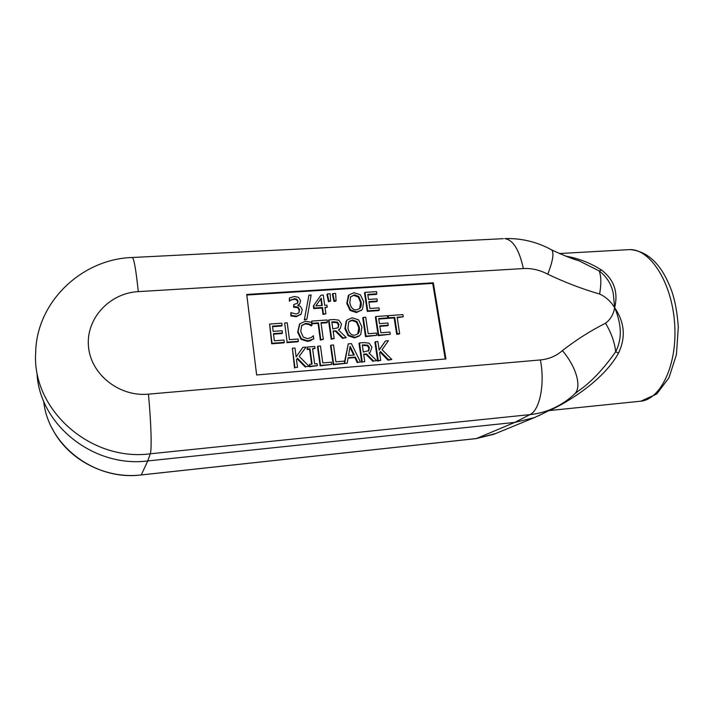 <?xml version="1.0" encoding="UTF-8"?>
<svg xmlns="http://www.w3.org/2000/svg" width="714" height="714" viewBox="0 0 714 714"><rect width="100%" height="100%" fill="white"/><g stroke="black" fill="none" stroke-linecap="round" stroke-linejoin="round"><path stroke-width="1.07" d="M548.995 410.523L551.94 409.408C566.97 402.294 603.366 380.919 618.547 353.028C625.946 337.41 624.643 322.3 614.647 307.707C618.404 292.213 614.058 279.683 601.607 270.106C590.505 263.002 578.554 258.343 565.774 256.121M541.819 414.147L534.233 417.672L514.803 422.402L147.771 460.941C94.739 467.849 40.832 426.303 37.083 375.037M348.53 355.474L350.146 346.299L354.358 355.001L348.53 355.474M333.67 364.301L347.2 363.167L348.146 357.696L355.358 357.098L357.848 362.284L360.49 362.06L351.377 343.595L348.289 343.836L344.675 363.194L344.38 361.114L335.883 361.819L333.509 344.987L330.984 345.192L333.67 364.301L333.215 364.774L330.537 345.692L330.984 345.192M347.2 363.167L333.215 364.774M344.514 362.025L348.289 343.836M353.662 355.054L349.949 347.388M357.848 362.284L360.49 362.06M357.348 362.748L354.867 357.58L355.358 357.098M354.867 357.58L348.075 358.142M380.482 351.502L388.594 359.713L391.79 359.445L382.079 349.69L388.452 340.703L385.462 340.935L379.179 350.163L377.876 341.533L375.412 341.72L378.25 360.579L380.723 360.374L379.58 352.823L380.482 351.502M380.723 360.374L377.715 361.052L374.886 342.22L375.412 341.72M377.715 361.052L378.25 360.579M391.79 359.445L388.05 360.186L380.071 352.109M388.05 360.186L388.594 359.713M379.143 349.931L385.462 340.935M363.346 352.047L362.293 344.942L367.826 345.157L369.379 347.566L368.763 350.619L363.346 352.047M367.826 345.157L367.326 345.647L368.87 348.057L368.254 351.109L368.763 350.619M369.209 343.211L364.31 342.586L359.49 342.961L362.275 361.909L364.765 361.703L363.658 354.153L366.514 353.921L373.547 360.972L376.769 360.704L368.888 353.011L370.2 352.172L371.94 347.165L369.209 343.211M370.138 352.234L369.022 353.144M373.547 360.972L376.769 360.704M373.02 361.445L366.005 354.403L366.514 353.921M367.326 345.647L362.364 345.397M366.005 354.403L363.721 354.59M362.275 361.909L364.765 361.703M361.766 362.382L358.99 343.47L359.49 342.961M317.909 346.21L320.55 365.398L331.671 364.47L331.35 362.194L322.79 362.908L320.452 346.013L317.909 346.21L317.48 346.709L320.113 365.863L320.55 365.398M331.671 364.47L320.113 365.863M302.906 347.379L296.132 356.857L294.962 348.004L292.374 348.2L294.918 367.531L297.515 367.317L296.488 359.579L297.461 358.223L305.762 366.63L309.108 366.353L299.166 356.357L306.038 347.138L302.906 347.379L296.123 356.804M305.762 366.63L309.108 366.353M305.351 367.094L297.095 358.731M294.918 367.531L297.515 367.317M294.534 368.005L292.374 348.2M387.416 315.704L375.912 316.516L378.732 335.143L390.272 334.268L389.933 332.064L380.857 332.751L379.803 325.825L388.264 325.209L387.925 323.014L379.464 323.629L378.697 318.542L387.747 317.891L387.416 315.704M388.264 325.209L387.72 325.736L379.875 326.316M387.747 317.891L387.211 318.435L378.768 319.033M390.272 334.268L378.206 335.66L375.394 317.061L375.912 316.516M378.206 335.66L378.732 335.143M323.326 339.373L321.005 322.666L327.378 322.21L327.066 319.988L311.759 321.068L312.072 323.308L318.48 322.853L320.791 339.561L323.326 339.373L320.363 340.078L320.791 339.561M320.363 340.078L318.051 323.388L318.48 322.853M311.715 323.781L312.072 323.308M318.051 323.388L311.723 323.844M311.447 322.326L311.759 321.068M321.077 323.174L326.941 322.755L327.378 322.21M284.645 322.996L287.144 342.131L298.398 341.274L298.095 339.007L289.438 339.659L287.224 322.808L284.645 322.996L287.144 342.131M298.398 341.274L298.006 341.783L286.778 342.64M369.897 308.484L368.861 301.629L377.313 301.067L376.983 298.889L368.531 299.443L367.772 294.4L376.831 293.82L376.501 291.651L364.997 292.383L367.764 310.849L379.304 310.046L378.964 307.859L369.897 308.484M367.764 310.849L367.264 311.402L378.777 310.599L379.304 310.046M367.264 311.402L364.506 292.972L364.997 292.383M367.853 294.944L376.314 294.4L376.831 293.82M368.942 302.156L376.796 301.629L377.313 301.067M362.525 309.046L363.685 301.772L360.4 294.802L354.064 292.695L348.994 294.9L347.254 302.87L350.52 309.876L356.902 311.991L361.739 309.992L362.525 309.046M361.114 301.942C361.552 304.976 361.088 307.172 359.731 308.528L356.607 309.849C352.993 310.01 350.735 307.627 349.842 302.7L350.547 296.997L354.385 294.811L358.776 296.462L361.114 301.942L360.624 302.513L358.285 297.042L353.912 295.4L350.735 296.712M361.748 309.983L356.42 312.545L350.047 310.429L346.781 303.441L348.45 295.578M347.977 296.158L348.503 295.498M359.66 308.591L360.624 302.513M330.644 301.049L330.163 293.775L327.36 293.954L328.931 301.156L330.644 301.049L328.494 301.736L328.931 301.156M328.494 301.736L326.923 294.543L327.36 293.954M325.879 313.741L324.977 307.306L327.235 307.154L326.95 305.137L324.7 305.289L323.263 295.052L320.934 295.203L313.785 305.387L314.151 308.029L322.541 307.466L323.442 313.91L325.879 313.741L323.014 314.463L322.112 308.029L313.741 308.6L313.375 305.958L320.934 295.203M322.255 305.449L315.883 305.878L321.238 298.157L322.255 305.449M313.375 305.958L313.785 305.387M313.741 308.6L314.151 308.029M322.112 308.029L322.541 307.466M323.014 314.463L323.442 313.91M321.755 305.485L320.818 298.764M327.235 307.154L325.057 307.832M291.026 312.67L291.196 315.365L296.613 316.168L301.112 314.098L302.236 309.724L300.433 306.342L297.684 305.289L299.809 303.664L300.639 300.665L298.461 297.31L294.284 296.506L289.42 297.988L289.777 300.648L294.373 298.693L296.783 299.121L298.059 301.094L297.586 303.2L293.722 304.566L294.007 306.654L298.077 307.065L299.603 309.724L298.871 312.812L296.167 313.99L291.026 312.67M301.067 314.16L296.23 316.721L290.812 315.927L290.839 312.678M298.8 312.893L299.211 310.287L297.693 307.636L293.624 307.225L294.007 306.654M293.624 307.225L293.722 304.566M297.479 303.334L297.676 301.674L296.399 299.702L293.989 299.282L291.321 300.05L291.696 299.469M291.321 300.05L289.938 300.639M289.563 301.219L289.777 300.648M289.402 301.237L289.42 297.988M299.416 304.244L298.086 305.351M290.812 315.927L291.196 315.365M304.726 319.345L306.904 319.194L311.125 294.989L308.939 295.132L304.325 319.899L308.939 295.132M306.904 319.194L304.325 319.899M336.098 300.683L335.607 293.427L332.813 293.606L334.393 300.799L336.098 300.683L335.642 301.263L333.947 301.37L334.393 300.799M333.947 301.37L332.367 294.195L332.813 293.606M281.807 323.192L269.606 324.058L272.052 343.282L284.306 342.345L284.011 340.069L274.372 340.801L273.462 333.661L282.432 333.001L282.137 330.734L273.167 331.385L272.498 326.137L282.101 325.45L281.807 323.192M282.432 333.001L282.075 333.527L273.524 334.161M282.101 325.45L281.744 325.995L272.561 326.655M284.306 342.345L283.94 342.863L271.713 343.791L269.606 324.058M271.713 343.791L272.052 343.282M303.28 337.097L300.728 331.466L301.674 325.593L305.663 323.335L309.358 323.986L311.929 325.397L311.518 322.353L305.387 321.184L299.835 323.799L298.05 331.662L301.46 338.847L308.002 340.881L313.767 338.784L313.348 335.767L311.331 337.463L307.743 338.686L303.28 337.097M311.358 340.06L313.767 338.784M310.947 340.578L307.6 341.399L301.067 339.364L297.658 332.188L299.487 324.236M311.732 325.406L311.322 325.95L311.929 325.397M311.322 325.95L308.948 324.522L305.262 323.87L301.594 325.709M335.991 330.796L343.041 337.865L346.299 337.615L338.409 329.913L340.15 328.708L341.524 324.102L338.802 320.149L333.866 319.506L328.984 319.845L331.644 338.739L334.17 338.543L333.108 331.01L335.991 330.796L333.179 331.501M338.945 324.495L338.115 327.726L332.813 328.922L331.814 321.836L337.392 322.076L338.945 324.495L338.49 325.031L336.946 322.621L337.392 322.076M334.17 338.543L331.198 339.248L328.547 320.39L328.984 319.845M331.198 339.248L331.644 338.739M336.946 322.621L331.876 322.335M346.299 337.615L342.568 338.382L335.535 331.323M342.568 338.382L343.041 337.865M339.685 329.234L338.588 330.091M338.017 327.824L338.49 325.031M347.968 327.976L348.682 322.192L349.414 321.238L352.555 319.952L356.973 321.595L359.338 327.137C359.785 330.314 359.267 332.59 357.794 333.956L354.787 335.178C351.145 335.366 348.869 332.965 347.968 327.976M357.732 334.009L358.839 327.664L356.491 322.13L352.082 320.488L348.994 321.719M352.225 317.801L347.299 319.881L346.576 320.764L345.362 328.163L348.655 335.241L355.081 337.347L359.749 335.491L360.748 334.331L361.918 326.95L358.615 319.899L352.225 317.801M359.249 336.008L354.599 337.865L348.173 335.758L344.898 328.69L346.103 321.3L346.799 320.452M346.103 321.3L346.576 320.764M363.248 317.418L366.032 336.115L376.796 335.294L376.465 333.081L368.174 333.706L365.72 317.239L363.248 317.418L362.757 317.962L365.523 336.624L366.032 336.115M376.796 335.294L365.523 336.624M399.661 333.545L397.118 317.221L403.223 316.784L402.883 314.606L388.22 315.65L388.55 317.837L394.69 317.4L397.234 333.733L399.661 333.545L399.108 334.063L396.681 334.25L397.234 333.733M396.681 334.25L394.146 317.935L394.69 317.4M394.146 317.935L388.014 318.373L388.55 317.837M388.014 318.373L387.675 316.186L388.22 315.65M397.189 317.712L403.223 316.784M309.626 364.31L309.894 366.282L317.373 365.657L317.105 363.694L314.651 363.89L312.571 348.602L315.017 348.405L314.749 346.46L307.288 347.04L307.555 348.994L310.01 348.807L312.089 364.104L309.626 364.31L309.474 366.755L309.894 366.282M312.634 349.066L315.017 348.405M311.607 364.149L309.599 349.298L307.145 349.494L307.288 347.04M307.145 349.494L307.555 348.994M309.599 349.298L310.01 348.807M317.373 365.657L309.474 366.755M246.803 295.025L432.72 283.396L445.233 359.008M614.647 307.707C613.505 314.338 610.47 319.515 605.543 323.237C611.371 333.054 614.745 342.586 615.664 351.832C622.01 339.346 620.323 327.753 619.288 322.558C617.994 316.57 616.45 311.625 614.647 307.707L613.255 293.302C612.228 288.501 609.479 278.638 599.189 270.954C601.215 276.211 601.366 283.904 599.626 294.034C605.847 296.89 610.854 301.451 614.647 307.707M573.529 395.003L574.716 393.923C581.839 386.917 576.617 367.424 562.418 350.619C556.233 356.018 548.887 359.124 540.382 359.945C545.121 383.945 539.775 410.3 529.931 414.62C538.517 413.718 546.594 411.487 554.153 407.926L558.187 405.864M540.382 359.945L148.396 394.155C119.167 396.993 90.598 374.27 88.474 346.326C85.903 318.408 109.706 293.052 138.284 291.615L523.335 268.562C531.725 268.134 539.864 270.008 547.754 274.194C552.868 261.083 554.198 252.997 551.735 249.936C563.034 255.21 572.137 258.834 579.072 260.815L571.093 258.075M523.335 268.562C519.283 249.811 513.089 239.824 504.744 238.601C521.381 238.083 537.035 241.859 551.708 249.918L550.485 249.248M574.922 393.691L578.635 390.79C590.567 382.668 602.911 369.682 615.664 351.832L618.547 353.028M601.607 270.106L599.189 270.954L579.072 260.815M551.94 409.408L550.922 409.559M256.638 374.966L246.732 294.454L433.327 282.806L445.938 358.946L256.638 374.966M433.327 282.806L432.72 283.396M626.972 249.748L629.873 249.588C650.472 249.124 672.204 283.047 674.694 324.406C677.416 365.755 660.111 400.545 639.628 401.304L548.807 410.621M141.202 474.935L141.256 474.935C95.06 481.04 48.15 445.786 43.652 401.081M495.623 433.541L476.077 438.592M476.354 438.557L141.256 474.935L147.771 460.941L150.261 453.801L529.931 414.62L514.803 422.402L476.354 438.557M368.87 348.057L369.379 347.566M364.265 345.246L364.765 344.746M346.781 303.441L347.254 302.87M350.047 310.429L350.52 309.876M356.42 312.545L356.902 311.991M358.285 297.042L358.776 296.462M353.912 295.4L354.385 294.811M299.211 310.287L299.603 309.724M297.693 307.636L298.077 307.065M294.712 307.154L295.096 306.583M297.676 301.674L298.059 301.094M296.399 299.702L296.783 299.121M293.989 299.282L294.373 298.693M300.719 314.651L301.112 314.098M296.23 316.721L296.613 316.168M307.6 341.399L308.002 340.881M301.067 339.364L301.46 338.847M297.658 332.188L298.05 331.662M308.948 324.522L309.358 323.986M305.262 323.87L305.663 323.335M333.857 322.192L334.304 321.657M358.839 327.664L359.338 327.137M352.082 320.488L352.555 319.952M356.491 322.13L356.973 321.595M354.599 337.865L355.081 337.347M348.173 335.758L348.655 335.241M344.898 328.69L345.362 328.163M148.396 394.155C151.109 421.198 151.948 449.972 150.261 453.801C90.598 461.771 31.541 409.64 35.7 352.27C36.61 301.585 82.315 258.816 132.393 257.495L132.117 257.513M138.284 291.615C136.097 270.597 134.134 259.218 132.393 257.495L503.316 238.672M605.543 323.237C590.496 330.769 576.118 339.9 562.418 350.619M547.754 274.194C564.828 282.342 582.115 288.965 599.626 294.034M559.33 253.541L629.873 249.588C648.151 251.078 662.074 264.84 671.651 290.857C675.158 300.951 677.372 313.107 678.3 327.315L676.435 354.599L668.964 377.786L656.71 394.012L640.86 401.188M534.233 417.672L493.927 434.237L476.202 438.601L141.229 474.953C105.244 479.299 67.446 459.611 51.836 427.793M370.2 352.172L369.691 352.654M361.739 309.992L361.239 310.554M301.058 314.169L300.665 314.722M302.022 325.129L301.629 325.664M574.716 393.923C568.594 399.626 561.739 404.294 554.153 407.926L538.499 415.825M578.635 390.79L574.752 393.878M578.554 390.844L575.77 393.03M578.974 260.788L571.316 258.147"/></g></svg>
